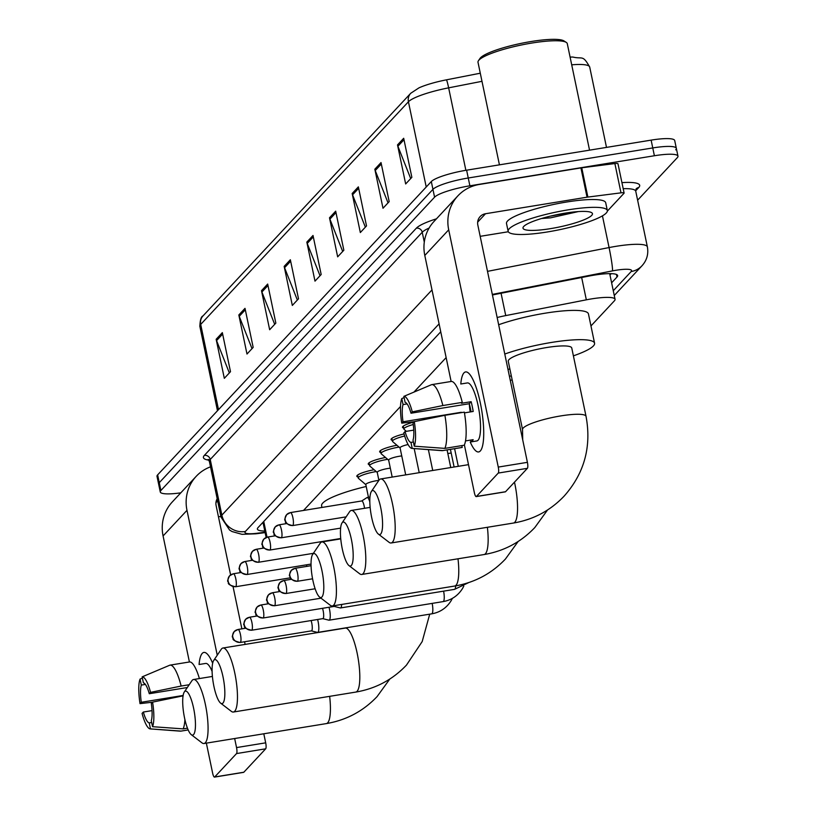 <?xml version="1.0" encoding="UTF-8"?>
<svg xmlns="http://www.w3.org/2000/svg" width="818" height="818" viewBox="0 0 818 818"><rect width="100%" height="100%" fill="white"/><g stroke="black" fill="none" stroke-linecap="round" stroke-linejoin="round"><path stroke-width="1.23" d="M358.018 477.017A16.217 2.873 -11.8 0 1 356.822 476.25A16.217 2.873 -11.8 0 1 374.102 469.736M369.439 464.788A16.217 2.873 -11.8 0 1 368.243 464.01A16.217 2.873 -11.8 0 1 385.513 457.497M380.851 452.548A16.217 2.873 -11.8 0 1 379.654 451.781A16.217 2.873 -11.8 0 1 396.934 445.258M392.272 440.309A16.217 2.873 -11.8 0 1 391.076 439.542A16.217 2.873 -11.8 0 1 404.072 433.929M403.683 428.08A16.217 2.873 -11.8 0 1 402.487 427.303A16.217 2.873 -11.8 0 1 413.877 422.088M446.137 357.599L413.949 392.098M400.523 406.485L303.519 510.452M590.964 325.942L614.43 300.779A30.399 5.389 168.2 0 0 615.064 299.306A30.399 5.389 168.2 0 0 586.332 299.828L505.739 315.595A30.399 5.389 168.2 0 0 497.15 317.517M180.809 492.835A30.399 5.389 -11.8 0 1 160.267 491.966A30.399 5.389 -11.8 0 1 160.901 490.493L434.573 197.179A30.399 5.389 -11.8 0 1 469.88 185.809L654.39 155.747A30.399 5.389 -11.8 0 1 677.969 156.156A30.399 5.389 -11.8 0 1 677.335 157.629L637.621 200.195M160.267 491.966L158.641 484.154A30.399 5.389 -11.8 0 1 159.265 482.681L432.937 189.367A30.399 5.389 -11.8 0 1 468.254 177.997L652.754 147.935A30.399 5.389 -11.8 0 1 676.333 148.344A30.399 5.389 -11.8 0 1 675.709 149.817M611.619 282.813L617.007 277.026A30.399 5.389 168.2 0 0 617.641 275.554A30.399 5.389 168.2 0 0 588.909 276.075L496.229 294.204A30.399 5.389 168.2 0 0 492.446 294.991M440.749 331.791L258.018 527.63A30.399 5.389 168.2 0 0 257.394 529.103A30.399 5.389 168.2 0 0 264.807 531.035M611.25 273.641L609.983 275.001M263.171 523.223A30.399 5.389 -11.8 0 1 262.149 523.203M676.333 148.344L674.707 140.532A30.399 5.389 -11.8 0 0 651.128 140.123L466.618 170.185A30.399 5.389 -11.8 0 0 431.311 181.555L157.639 474.869A30.399 5.389 -11.8 0 0 157.005 476.342L158.641 484.154A30.399 5.389 -11.8 0 1 159.265 482.681L432.937 189.367A30.399 5.389 -11.8 0 1 468.254 177.997L652.754 147.935A30.399 5.389 -11.8 0 1 676.333 148.344L677.969 156.156M410.728 93.272A10.133 9.673 43 0 0 408.427 101.769L200.696 324.419A10.133 9.673 -137 0 1 202.997 315.922L410.728 93.272L418.959 87.863A33.241 5.89 -11.8 0 1 446.434 79.837L480.289 73.211M570.095 57.086A33.241 5.89 -11.8 0 1 572.937 57.055C582.713 59.407 582.549 54.377 589.706 67.045A40.542 7.178 168.2 0 0 571.71 64.816M358.356 186.872L366.515 225.921L360.329 232.547L352.169 193.498L358.356 186.872M381.024 162.577L389.184 201.627L382.998 208.253L374.838 169.203L381.024 162.577M403.693 138.273L411.853 177.332L405.667 183.958L397.507 144.898L403.693 138.273M290.349 259.756L298.509 298.805L292.323 305.431L284.163 266.382L290.349 259.756M267.68 284.05L275.84 323.1L269.654 329.726L261.494 290.676L267.68 284.05M245.011 308.345L253.171 347.405L246.985 354.03L238.825 314.971L245.011 308.345M222.343 332.64L230.502 371.699L224.316 378.325L216.156 339.265L222.343 332.64M335.687 211.167L343.846 250.216L337.66 256.842L329.501 217.792L335.687 211.167M313.018 235.461L321.177 274.511L314.991 281.136L306.832 242.087L313.018 235.461M320.022 275.748L307.231 243.427A8.108 7.74 -137 0 1 306.832 242.087M342.691 251.453L329.899 219.122A8.108 7.74 -137 0 1 329.501 217.792M229.347 372.926L216.566 340.605A8.108 7.74 -137 0 1 216.156 339.265M252.016 348.632L239.234 316.31A8.108 7.74 -137 0 1 238.825 314.971M274.684 324.337L261.903 292.016A8.108 7.74 -137 0 1 261.494 290.676M297.353 300.042L284.572 267.721A8.108 7.74 -137 0 1 284.163 266.382M410.697 178.569L397.906 146.238A8.108 7.74 -137 0 1 397.507 144.898M388.029 202.864L375.237 170.533A8.108 7.74 -137 0 1 374.838 169.203M365.36 227.159L352.568 194.827A8.108 7.74 -137 0 1 352.169 193.498M199.071 664.513A40.542 9.724 80.7 0 1 202.24 653.388A40.542 9.724 80.7 0 1 208.61 655.607A40.542 9.724 80.7 0 1 212.66 663.245A40.542 9.724 80.7 0 0 203.887 652.427A40.542 9.724 80.7 0 0 202.24 653.388A40.542 9.724 80.7 0 0 199.071 664.513M210.523 466.833A40.542 38.691 43 0 0 196.187 476.342L172.281 501.966A40.542 38.691 43 0 0 163.079 535.954L189.408 661.977M196.187 476.342A40.542 38.691 43 0 0 186.985 510.33L217.251 655.208M206.361 743.143L212.649 773.204A5.072 1.217 -99.3 0 0 214.49 777.1A5.072 1.217 -99.3 0 0 214.694 776.977L243.825 772.233A5.072 1.217 80.7 0 1 243.621 772.356A5.072 1.217 80.7 0 1 243.386 772.304M236.535 753.572A5.072 1.217 -99.3 0 0 236.545 747.58L265.686 742.836A5.072 1.217 80.7 0 1 265.676 748.818L236.535 753.572L214.694 776.977M234.664 738.531L236.545 747.58M265.676 748.818L243.825 772.233M265.686 742.836L263.795 733.787M245.114 644.4L244.572 641.762M241.872 628.858L233.069 586.7M230.604 574.921L216.116 505.585A10.133 9.673 -137 0 1 217.189 498.745M218.467 516.833L220.88 516.434M151.667 722.499L149.234 722.887A20.266 4.857 80.7 0 1 143.344 712.038L152.036 710.627M183.13 695.464L141.299 702.273A20.266 4.857 80.7 0 1 141.33 685.075L145.379 684.421M199.776 664.39L205.676 663.429A29.387 7.045 80.7 0 1 212.107 671.425M189.244 662.018A33.446 8.016 80.7 0 1 189.49 661.966A33.446 8.016 80.7 0 1 199.398 678.562M149.285 693.725A20.266 4.857 80.7 0 0 143.395 682.866L142.138 676.864L169.817 665.187A33.446 8.016 80.7 0 1 170.062 665.126A33.446 8.016 80.7 0 1 181.146 686.046L150.553 692.365L149.285 693.725L187.302 687.529M189.183 684.738L181.146 686.046M184.899 719.605A33.446 8.016 80.7 0 1 183.13 728.879L152.547 726.691L151.289 720.678A20.266 4.857 80.7 0 0 151.32 703.48L152.588 702.13L183.181 695.811M187.445 728.173L183.13 728.879M142.393 678.091L140.072 679.073L141.33 685.075M141.299 702.273L140.031 703.633L152.516 702.202M140.031 703.633A26.35 6.319 80.7 0 1 140.072 679.073M142.138 676.864A26.35 6.319 80.7 0 1 150.553 692.365M152.588 702.13A26.35 6.319 80.7 0 1 152.547 726.691M149.234 722.887L150.481 728.899L181.064 731.087L188.171 729.932M181.064 731.087A33.446 8.016 80.7 0 1 180.819 731.139A33.446 8.016 80.7 0 1 180.359 731.159L150.185 728.899A26.35 6.319 80.7 0 1 142.076 713.398L143.344 712.038M193.559 734.574A22.301 5.348 -99.3 0 0 193.61 708.235A22.301 5.348 -99.3 0 0 184.592 691.619A22.301 5.348 -99.3 0 0 184.295 691.987A22.301 5.348 -99.3 0 0 183.805 713.961A22.301 5.348 -99.3 0 0 191.248 734.636A22.301 5.348 -99.3 0 0 193.559 734.574M184.295 691.987L191.841 680.811A32.434 7.771 80.7 0 1 192.261 680.269A32.434 7.771 80.7 0 1 193.569 679.502A32.434 7.771 80.7 0 1 205.952 707.335A32.434 7.771 80.7 0 1 205.318 742.754A32.434 7.771 80.7 0 1 203.999 743.521A32.434 7.771 80.7 0 1 201.944 742.836L191.248 734.636M222.946 703.081A22.301 5.348 -99.3 0 0 222.997 676.742A22.301 5.348 -99.3 0 0 213.979 660.126A22.301 5.348 -99.3 0 0 213.682 660.494A22.301 5.348 -99.3 0 0 213.191 682.457A22.301 5.348 -99.3 0 0 220.635 703.143A22.301 5.348 -99.3 0 0 222.946 703.081M213.682 660.494L221.228 649.308A32.434 7.771 80.7 0 1 221.647 648.776A32.434 7.771 80.7 0 1 222.956 648.009A32.434 7.771 80.7 0 1 235.339 675.842A32.434 7.771 80.7 0 1 234.705 711.261A32.434 7.771 80.7 0 1 233.386 712.028A32.434 7.771 80.7 0 1 231.33 711.343L220.635 703.143M321.944 507.457L321.597 505.78A55.736 9.867 -11.8 0 1 366.208 486.485M321.903 597.017A22.301 5.348 -99.3 0 0 321.955 570.678A22.301 5.348 -99.3 0 0 312.936 554.062A22.301 5.348 -99.3 0 0 312.64 554.43A22.301 5.348 -99.3 0 0 312.149 576.404A22.301 5.348 -99.3 0 0 319.593 597.079A22.301 5.348 -99.3 0 0 321.903 597.017M312.64 554.43L320.186 543.254A32.434 7.771 80.7 0 1 320.605 542.712A32.434 7.771 80.7 0 1 321.914 541.956A32.434 7.771 80.7 0 1 334.296 569.778A32.434 7.771 80.7 0 1 333.662 605.197A32.434 7.771 80.7 0 1 332.343 605.964A32.434 7.771 80.7 0 1 330.288 605.289L319.593 597.079M351.3 565.524A22.301 5.348 -99.3 0 0 351.341 539.185A22.301 5.348 -99.3 0 0 342.323 522.569A22.301 5.348 -99.3 0 0 342.026 522.937A22.301 5.348 -99.3 0 0 341.535 544.9A22.301 5.348 -99.3 0 0 348.979 565.586A22.301 5.348 -99.3 0 0 351.3 565.524M342.026 522.937L349.572 511.751A32.434 7.771 80.7 0 1 349.992 511.219A32.434 7.771 80.7 0 1 351.3 510.452A32.434 7.771 80.7 0 1 363.683 538.285A32.434 7.771 80.7 0 1 363.049 573.704A32.434 7.771 80.7 0 1 361.73 574.471A32.434 7.771 80.7 0 1 359.675 573.786L348.979 565.586M512.17 379.941A32.434 5.746 168.2 0 0 510.268 380.319M509.42 376.28A55.736 9.867 -11.8 0 1 511.322 375.891M380.687 534.031A22.301 5.348 -99.3 0 0 380.728 507.692A22.301 5.348 -99.3 0 0 371.709 491.066A22.301 5.348 -99.3 0 0 371.413 491.434A22.301 5.348 -99.3 0 0 370.922 513.407A22.301 5.348 -99.3 0 0 378.366 534.082A22.301 5.348 -99.3 0 0 380.687 534.031M371.413 491.434L378.959 480.258A32.434 7.771 80.7 0 1 379.378 479.726A32.434 7.771 80.7 0 1 380.687 478.959A32.434 7.771 80.7 0 1 393.069 506.792A32.434 7.771 80.7 0 1 392.435 542.211A32.434 7.771 80.7 0 1 391.116 542.978A32.434 7.771 80.7 0 1 389.061 542.293L378.366 534.082M571.751 347.987A32.434 5.746 168.2 0 0 546.608 347.548A32.434 5.746 168.2 0 0 508.264 361.249L522.538 429.593A32.434 5.746 168.2 0 1 523.213 428.019A32.434 5.746 168.2 0 1 560.882 415.892A32.434 5.746 168.2 0 1 586.036 416.331L571.751 347.987M504.778 354.041A55.736 9.867 -11.8 0 1 551.342 342.466A55.736 9.867 -11.8 0 1 594.574 343.223A55.736 9.867 -11.8 0 1 573.398 355.84M498.663 324.746A55.736 9.867 -11.8 0 1 545.228 313.182A55.736 9.867 -11.8 0 1 588.449 313.928L594.574 343.223M509.911 369.102A55.736 9.867 -11.8 0 1 507.958 369.255M311.372 630.882L317.456 632.406A9.121 2.188 -99.3 0 0 317.681 632.416A9.121 2.188 -99.3 0 0 318.049 632.202A9.121 2.188 -99.3 0 0 318.069 621.424A9.121 2.188 -99.3 0 0 317.609 619.492M311.28 630.862A6.585 1.575 -99.3 0 0 311.443 630.862A6.585 1.575 -99.3 0 0 311.719 630.709A6.585 1.575 -99.3 0 0 311.73 622.927A6.585 1.575 -99.3 0 0 311.096 620.545M322.783 618.643L328.867 620.167A9.121 2.188 -99.3 0 0 329.102 620.187A9.121 2.188 -99.3 0 0 329.47 619.962A9.121 2.188 -99.3 0 0 329.49 609.195A9.121 2.188 -99.3 0 0 329.02 607.253M322.701 618.623A6.585 1.575 -99.3 0 0 322.865 618.633A6.585 1.575 -99.3 0 0 323.13 618.48A6.585 1.575 -99.3 0 0 323.141 610.698A6.585 1.575 -99.3 0 0 322.517 608.316M447.835 453.55A9.121 1.616 -11.8 0 1 448.877 453.366A9.121 1.616 -11.8 0 1 451.199 453.06M334.204 606.404L340.288 607.938A9.121 2.188 -99.3 0 0 340.513 607.948A9.121 2.188 -99.3 0 0 340.881 607.733A9.121 2.188 -99.3 0 0 341.648 604.451M334.112 606.383A6.585 1.575 -99.3 0 0 334.286 606.394A6.585 1.575 -99.3 0 0 334.552 606.24A6.585 1.575 -99.3 0 0 334.879 605.555M365.932 484.757A9.121 1.616 -11.8 0 1 365.81 484.563A9.121 1.616 -11.8 0 1 376.587 480.708A9.121 1.616 -11.8 0 1 378.857 480.401M365.83 484.675L358.437 478.325A15.205 2.689 -11.8 0 1 358.223 477.998A15.205 2.689 -11.8 0 1 376.198 471.577A15.205 2.689 -11.8 0 1 376.239 471.567M306.883 566.383A6.585 1.575 -99.3 0 0 306.443 564.829M377.354 472.528A9.121 1.616 -11.8 0 1 377.221 472.323A9.121 1.616 -11.8 0 1 388.008 468.479A9.121 1.616 -11.8 0 1 390.329 468.162M377.251 472.436L369.848 466.086A15.205 2.689 -11.8 0 1 369.644 465.759A15.205 2.689 -11.8 0 1 387.609 459.338A15.205 2.689 -11.8 0 1 387.65 459.327M388.765 460.289A9.121 1.616 -11.8 0 1 388.642 460.094A9.121 1.616 -11.8 0 1 399.429 456.239A9.121 1.616 -11.8 0 1 401.74 455.923M388.662 460.197L381.27 453.847A15.205 2.689 -11.8 0 1 381.055 453.52A15.205 2.689 -11.8 0 1 399.031 447.098A15.205 2.689 -11.8 0 1 399.072 447.098M400.186 448.049A9.121 1.616 -11.8 0 1 400.063 447.855A9.121 1.616 -11.8 0 1 408.07 444.532M400.084 447.967L392.681 441.618A15.205 2.689 -11.8 0 1 392.476 441.291A15.205 2.689 -11.8 0 1 404.675 436.014M406.372 431.321L404.102 429.378A15.205 2.689 -11.8 0 1 403.887 429.051A15.205 2.689 -11.8 0 1 413.243 424.511M369.828 501.853A9.121 2.188 -99.3 0 0 367.18 497.518A9.121 2.188 -99.3 0 0 366.965 497.6L361.679 500.984M364.531 508.295A6.585 1.575 -99.3 0 0 364.163 506.035A6.585 1.575 -99.3 0 0 361.76 500.964A6.585 1.575 -99.3 0 0 361.607 501.025M480.278 450.994A40.542 9.724 80.7 0 1 470.238 442.017A40.542 9.724 80.7 0 0 478.642 451.945A40.542 9.724 80.7 0 0 480.278 450.994A40.542 9.724 80.7 0 0 482.119 447.436A40.542 9.724 80.7 0 0 481.71 410.37A40.542 9.724 80.7 0 0 470.33 375.104A40.542 9.724 80.7 0 0 463.959 372.885A40.542 9.724 80.7 0 1 465.606 371.924A40.542 9.724 80.7 0 1 481.076 406.72A40.542 9.724 80.7 0 1 480.278 450.994M460.79 384.01A40.542 9.724 80.7 0 1 463.959 372.885A40.542 9.724 80.7 0 0 460.79 384.01M587.876 197.077A5.072 0.9 168.2 0 0 587.048 197.189L580.923 167.905A5.072 0.9 -11.8 0 1 581.751 167.782L587.876 197.077L620.995 192.843A5.072 0.9 168.2 0 1 624.103 193.038A5.072 0.9 168.2 0 1 624.001 193.283L607.345 211.126M580.923 167.905L479.389 184.449A40.542 38.691 43 0 0 457.906 195.839A40.542 38.691 43 0 0 448.704 229.827L498.264 467.078L527.405 462.334L477.835 225.083A10.133 9.673 -137 0 1 485.503 213.733L587.048 197.189M581.751 167.782L614.88 163.559A5.072 0.9 -11.8 0 1 617.979 163.743L624.103 193.038M457.906 195.839L434 221.463A40.542 38.691 43 0 0 424.798 255.451L451.127 381.474M464.389 444.941L474.368 492.702A5.072 1.217 -99.3 0 0 476.209 496.598A5.072 1.217 -99.3 0 0 476.413 496.475L505.544 491.73A5.072 1.217 80.7 0 1 505.34 491.853A5.072 1.217 80.7 0 1 505.105 491.802M527.405 462.334A5.072 1.217 80.7 0 1 527.395 468.315L498.254 473.07L476.413 496.475M498.254 473.07A5.072 1.217 -99.3 0 0 498.264 467.078M527.395 468.315L505.544 491.73M480.186 236.33L508.305 231.75M413.387 441.996L410.953 442.385A20.266 4.857 80.7 0 1 405.063 431.536L413.755 430.125M404.112 397.589L401.791 398.57L403.049 404.573A20.266 4.857 80.7 0 0 403.018 421.771L461.28 412.282A20.266 4.857 -99.3 0 0 461.332 412.63M403.049 404.573L407.098 403.918M470.186 411.945A20.266 4.857 80.7 0 1 469.317 403.928M465.503 440.922L473.152 439.675A29.387 7.045 80.7 0 1 472.211 441.199A29.387 7.045 80.7 0 1 471.086 441.884L476.843 440.943A29.387 7.045 80.7 0 0 478.039 440.248A29.387 7.045 80.7 0 0 478.612 408.151A29.387 7.045 80.7 0 0 467.395 382.926L461.495 383.887M464.45 412.885L473.203 411.454A29.387 7.045 80.7 0 0 471.158 401.699L461.454 403.274L462.282 402.384L442.865 405.544L412.272 411.863L411.004 413.223L469.266 403.724A20.266 4.857 -99.3 0 1 471.045 411.812M450.963 381.515A33.446 8.016 80.7 0 1 451.209 381.464A33.446 8.016 80.7 0 1 462.282 402.384M464.327 412.149A33.446 8.016 80.7 0 1 464.266 445.207L444.849 448.376L414.266 446.188L413.008 440.176A20.266 4.857 80.7 0 0 413.039 422.988L414.307 421.628L444.9 415.309L464.327 412.149M411.004 413.223A20.266 4.857 80.7 0 0 405.114 402.364L403.857 396.362L431.536 384.685A33.446 8.016 80.7 0 1 431.781 384.624A33.446 8.016 80.7 0 1 442.865 405.544M444.9 415.309A33.446 8.016 80.7 0 1 444.849 448.376M403.018 421.771L401.75 423.131L414.235 421.699M401.75 423.131A26.35 6.319 80.7 0 1 401.791 398.57M403.857 396.362A26.35 6.319 80.7 0 1 412.272 411.863M414.307 421.628A26.35 6.319 80.7 0 1 414.266 446.188M410.953 442.385L412.2 448.397L442.783 450.585L462.211 447.415L461.833 445.606M442.783 450.585A33.446 8.016 80.7 0 1 442.538 450.636A33.446 8.016 80.7 0 1 442.078 450.657L411.904 448.397A26.35 6.319 80.7 0 1 403.795 432.896L405.063 431.536M470.708 440.074L471.086 441.884M471.158 401.699L469.266 403.724M499.43 164.837L478.009 62.301A45.603 8.078 -11.8 0 1 478.438 60.726L479.992 58.436A43.579 7.72 -11.8 0 1 531.097 41.524A43.579 7.72 -11.8 0 1 563.919 40.9L566.26 42.383A45.603 8.078 -11.8 0 1 567.283 43.651L589.543 150.164M478.438 60.726A45.603 8.078 -11.8 0 1 531.925 43.037A45.603 8.078 -11.8 0 1 566.26 42.383M568.029 209.868A50.675 8.978 -11.8 0 1 607.334 210.543A50.675 8.978 -11.8 0 1 547.426 231.954A50.675 8.978 -11.8 0 1 508.131 231.269A50.675 8.978 -11.8 0 1 568.029 209.868M508.131 231.269L506.495 223.457A50.675 8.978 -11.8 0 1 566.404 202.056A50.675 8.978 -11.8 0 1 605.698 202.741L607.334 210.543M541.588 218.498L550.534 217.844L578.367 211.576M550.514 228.641A35.471 6.278 -11.8 0 1 523.346 226.934A35.471 6.278 -11.8 0 1 564.941 213.181A35.471 6.278 -11.8 0 1 591.649 212.67A35.471 6.278 -11.8 0 1 550.514 228.641M549.993 216.218L572.222 212.148M263.744 521.495L267.026 537.181M501.066 293.263L505.739 315.595M581.659 277.486L586.332 299.828M613.275 290.738L631.199 271.525A20.266 3.589 168.2 0 0 615.903 270.277A20.266 3.589 168.2 0 0 612.467 270.891L492.324 294.408M487.508 271.351L609.073 247.568A40.542 7.178 -11.8 0 1 615.944 246.33A40.542 7.178 -11.8 0 1 647.375 246.872L635.75 191.228A40.542 7.178 168.2 0 0 623.193 188.682M602.447 215.85L609.073 247.568A20.266 1.421 78.9 0 1 612.467 270.891M621.925 182.618A45.603 8.078 -11.8 0 1 638.746 187.516L635.688 190.798M208.835 460.145A45.603 8.078 -11.8 0 1 204.357 455.391L416.362 228.171A45.603 8.078 -11.8 0 1 436.475 218.815M160.901 490.493L157.639 474.869M654.39 155.747L651.128 140.123M469.88 185.809L466.618 170.185M434.573 197.179L431.311 181.555M209.398 461.444L221.024 517.088A40.542 7.178 -11.8 0 1 221.862 515.125L210.236 459.481A40.542 7.178 168.2 0 0 209.398 461.444L208.13 459.44L209.878 459.9M424.297 242.128L422.231 232.261L210.236 459.481A5.072 4.836 43 0 0 204.357 455.391M429.102 228.048A40.542 7.178 168.2 0 0 422.231 232.261A5.072 4.836 43 0 0 416.362 228.171M439.092 323.856L245.359 531.495A20.266 19.346 -137 0 1 221.862 515.125L431.996 289.909M245.359 531.495A20.266 3.589 168.2 0 0 257.353 533.224L265.052 532.242M638.746 187.516A5.072 4.836 43 0 0 636.097 188.907L635.75 191.228M257.353 533.224A20.266 8.149 82.7 0 1 255.84 533.806L265.134 532.62M614.267 295.492L641.936 265.83A20.266 19.346 -137 0 1 631.199 271.525M616.475 274.459L617.007 277.026M446.434 79.837A10.133 0.716 78.9 0 1 448.642 87.843A40.542 7.178 168.2 0 0 408.427 101.769L426.229 186.995M218.498 409.634L200.696 324.419A40.542 7.178 168.2 0 0 199.858 326.372C200.103 320.042 201.146 316.556 202.997 315.922M481.976 81.319L448.642 87.843L465.871 170.308M313.314 236.903L307.231 243.427M290.646 261.198L284.572 267.721M267.977 285.492L261.903 292.016M245.308 309.787L239.234 316.31M222.639 334.081L216.566 340.605M335.983 212.608L329.899 219.122M358.652 188.314L352.568 194.827M381.321 164.019L375.237 170.533M403.99 139.725L397.906 146.238M186.985 510.33L163.079 535.954M217.629 500.841L215.952 502.641M389.808 679.032L377.078 696.609C363.223 711.179 346.321 720.177 326.362 723.593A32.434 7.771 -99.3 0 0 327.67 722.826A32.434 7.771 -99.3 0 0 329.654 696.343M429.716 614.165L422.19 641.568L406.464 665.116C392.609 679.686 375.707 688.684 355.748 692.089A32.434 7.771 -99.3 0 0 357.057 691.333A32.434 7.771 -99.3 0 0 357.691 655.913A32.434 7.771 -99.3 0 0 345.319 628.081L222.956 648.009M518.152 541.475L505.422 559.052C491.567 573.622 474.665 582.62 454.706 586.036A32.434 7.771 -99.3 0 0 456.015 585.269A32.434 7.771 -99.3 0 0 457.998 558.786M547.539 509.982L534.808 527.559C520.954 542.13 504.052 551.127 484.092 554.543A32.434 7.771 -99.3 0 0 485.401 553.776A32.434 7.771 -99.3 0 0 487.385 527.293M586.036 416.331C591.649 446.659 584.369 473.244 564.195 496.056C550.34 510.636 533.438 519.624 513.479 523.039A32.434 7.771 -99.3 0 0 514.788 522.273A32.434 7.771 -99.3 0 0 514.471 482.17M239.827 642.396A6.585 1.575 -99.3 0 0 240.175 642.478A6.585 1.575 -99.3 0 0 240.441 642.324A6.585 1.575 -99.3 0 0 240.564 635.126A6.585 1.575 -99.3 0 0 238.048 629.471A6.585 1.575 -99.3 0 0 237.782 629.635A6.585 6.288 -137 0 0 232.803 637.007A6.585 6.288 43 0 0 240.441 642.324M452.385 598.367L451.147 600.688C446.546 607.979 440.053 612.365 431.689 613.848A9.121 2.188 -99.3 0 0 432.057 613.633A9.121 2.188 -99.3 0 0 432.17 613.49A9.121 2.188 -99.3 0 0 432.18 603.387M251.249 630.157A6.585 1.575 -99.3 0 0 251.586 630.238A6.585 1.575 -99.3 0 0 251.852 630.085A6.585 1.575 -99.3 0 0 251.985 622.897A6.585 1.575 -99.3 0 0 249.47 617.242A6.585 1.575 -99.3 0 0 249.204 617.396A6.585 6.288 -137 0 0 244.214 624.768A6.585 6.288 43 0 0 251.852 630.085M463.806 586.128L462.559 588.449C457.957 595.739 451.475 600.126 443.1 601.608A9.121 2.188 -99.3 0 0 443.468 601.394A9.121 2.188 -99.3 0 0 443.581 601.25A9.121 2.188 -99.3 0 0 443.601 591.148M262.66 617.917A6.585 1.575 -99.3 0 0 263.007 618.009A6.585 1.575 -99.3 0 0 263.273 617.856A6.585 1.575 -99.3 0 0 263.396 610.657A6.585 1.575 -99.3 0 0 260.881 605.003A6.585 1.575 -99.3 0 0 260.615 605.156A6.585 6.288 -137 0 0 255.635 612.529A6.585 6.288 43 0 0 263.273 617.856M468.755 582.569L454.522 589.369A9.121 2.188 -99.3 0 0 454.89 589.154A9.121 2.188 -99.3 0 0 455.002 589.011A9.121 2.188 -99.3 0 0 455.646 585.872M274.081 605.688A6.585 1.575 -99.3 0 0 274.419 605.77A6.585 1.575 -99.3 0 0 274.684 605.617A6.585 1.575 -99.3 0 0 274.817 598.418A6.585 1.575 -99.3 0 0 272.302 592.764A6.585 1.575 -99.3 0 0 272.036 592.927A6.585 6.288 -137 0 0 267.046 600.3A6.585 6.288 43 0 0 274.684 605.617M285.492 593.449A6.585 1.575 -99.3 0 0 285.84 593.531A6.585 1.575 -99.3 0 0 286.106 593.377A6.585 1.575 -99.3 0 0 286.239 586.189A6.585 1.575 -99.3 0 0 283.723 580.535A6.585 1.575 -99.3 0 0 283.457 580.688A6.585 6.288 -137 0 0 278.468 588.06A6.585 6.288 43 0 0 286.106 593.377M296.914 581.209A6.585 1.575 -99.3 0 0 297.251 581.301A6.585 1.575 -99.3 0 0 297.517 581.148A6.585 1.575 -99.3 0 0 297.65 573.95A6.585 1.575 -99.3 0 0 295.134 568.295A6.585 1.575 -99.3 0 0 294.869 568.449A6.585 6.288 -137 0 0 289.879 575.821A6.585 6.288 43 0 0 297.517 581.148M235.175 586.68A6.585 1.575 -99.3 0 0 235.512 586.762A6.585 1.575 -99.3 0 0 235.788 586.608A6.585 1.575 -99.3 0 0 235.911 579.41A6.585 1.575 -99.3 0 0 233.396 573.755A6.585 1.575 -99.3 0 0 233.13 573.919A6.585 6.288 -137 0 0 228.15 581.291A6.585 6.288 43 0 0 235.788 586.608M246.596 574.44A6.585 1.575 -99.3 0 0 246.934 574.522A6.585 1.575 -99.3 0 0 247.2 574.369A6.585 1.575 -99.3 0 0 247.333 567.181A6.585 1.575 -99.3 0 0 244.817 561.526A6.585 1.575 -99.3 0 0 244.551 561.68A6.585 6.288 -137 0 0 239.562 569.052A6.585 6.288 43 0 0 247.2 574.369M258.007 562.201A6.585 1.575 -99.3 0 0 258.355 562.293A6.585 1.575 -99.3 0 0 258.621 562.14A6.585 1.575 -99.3 0 0 258.744 554.941A6.585 1.575 -99.3 0 0 256.228 549.287A6.585 1.575 -99.3 0 0 255.962 549.44A6.585 6.288 -137 0 0 250.983 556.813A6.585 6.288 43 0 0 258.621 562.14M269.429 549.972A6.585 1.575 -99.3 0 0 269.766 550.054A6.585 1.575 -99.3 0 0 270.032 549.9A6.585 1.575 -99.3 0 0 270.165 542.702A6.585 1.575 -99.3 0 0 267.65 537.048A6.585 1.575 -99.3 0 0 267.384 537.211A6.585 6.288 -137 0 0 262.394 544.583A6.585 6.288 43 0 0 270.032 549.9M280.84 537.733A6.585 1.575 -99.3 0 0 281.188 537.815A6.585 1.575 -99.3 0 0 281.453 537.661A6.585 1.575 -99.3 0 0 281.576 530.473A6.585 1.575 -99.3 0 0 279.061 524.819A6.585 1.575 -99.3 0 0 278.795 524.972A6.585 6.288 -137 0 0 273.815 532.344A6.585 6.288 43 0 0 281.453 537.661M292.261 525.493A6.585 1.575 -99.3 0 0 292.599 525.585A6.585 1.575 -99.3 0 0 292.864 525.422A6.585 1.575 -99.3 0 0 292.997 518.234A6.585 1.575 -99.3 0 0 290.482 512.579A6.585 1.575 -99.3 0 0 290.216 512.733A6.585 6.288 -137 0 0 285.226 520.105A6.585 6.288 43 0 0 292.864 525.422M448.704 229.827L424.798 255.451M485.503 213.733L477.671 222.138M620.995 192.843L614.88 163.559M262.977 522.313L266.147 537.487M609.696 273.621L615.064 299.306M221.024 517.088L229.602 530.054L232.056 531.547L241.975 534.328L255.84 533.806M641.936 265.83C646.833 260.431 648.643 254.112 647.375 246.872M589.706 67.045L606.496 147.393M199.858 326.372L217.476 410.728M214.49 777.1L243.621 772.356M170.062 665.126L189.49 661.966M180.819 731.139L188.171 729.942M212.414 676.435L193.569 679.502M326.362 723.593L203.999 743.521M355.748 692.089L233.386 712.028M348.1 627.457L345.319 628.081M340.758 538.878L321.914 541.956M454.706 586.036L332.343 605.964M454.593 448.673L458.284 466.321M370.145 507.385L351.3 510.452M484.092 554.543L361.73 574.471M522.712 439.869L522.538 429.593M468.509 464.655L380.687 478.959M513.479 523.039L391.116 542.978M311.443 630.862L240.175 642.478C229.449 639.942 234.296 637.846 232.66 637.304C231.842 637.222 232.394 635.289 234.296 631.486L238.048 629.471L245.707 628.224M431.689 613.848L317.681 632.416M322.865 618.633L251.586 630.238C240.86 627.703 245.707 625.606 244.071 625.064C243.263 624.993 243.805 623.05 245.707 619.246L249.47 617.242L257.118 615.995M443.1 601.608L329.102 620.187M334.286 606.394L263.007 618.009C252.281 615.463 257.128 613.377 255.492 612.835C254.674 612.754 255.226 610.811 257.128 607.007L260.881 605.003L268.539 603.756M454.522 589.369L340.513 607.948M321.024 598.183L274.419 605.77C263.703 603.234 268.539 601.138 266.913 600.596C266.095 600.514 266.637 598.582 268.549 594.778L272.302 592.764L279.961 591.516M450.421 449.358L454.102 466.996M315.124 588.766L285.84 593.531C275.114 590.995 279.961 588.899 278.325 588.357C277.517 588.285 278.059 586.342 279.961 582.539L283.723 580.535L291.372 579.287M312.568 578.807L297.251 581.301C286.535 578.755 291.372 576.67 289.746 576.117C288.928 576.046 289.47 574.103 291.382 570.299L295.134 568.295L311.075 565.698M290.349 577.825L235.512 586.762C224.797 584.226 229.643 582.13 228.007 581.588C227.189 581.506 227.741 579.573 229.643 575.77L233.396 573.755L241.054 572.508M365.81 484.563L368.468 497.303M358.223 477.998L357.609 475.064M311.044 564.083L246.934 574.522C236.208 571.986 241.054 569.89 239.418 569.348C238.611 569.277 239.153 567.334 241.054 563.53L244.817 561.526L252.465 560.279M377.221 472.323L378.898 480.34M369.644 465.759L369.03 462.824M313.386 553.326L258.355 562.293C247.629 559.747 252.476 557.661 250.84 557.109C250.022 557.038 250.574 555.095 252.476 551.291L256.228 549.287L263.887 548.04M388.642 460.094L392.19 477.088M381.055 453.52L380.442 450.595M340.717 538.5L269.766 550.054C259.04 547.518 263.887 545.422 262.251 544.88C261.443 544.798 261.985 542.866 263.887 539.062L267.65 537.048L275.298 535.8M400.063 447.855L405.708 474.88M392.476 441.291L391.863 438.356M340.625 528.131L281.188 537.815C270.461 535.279 275.308 533.183 273.672 532.641C272.854 532.569 273.406 530.626 275.308 526.823L279.061 524.819L286.719 523.571M414.184 448.571L419.215 472.681M403.887 429.051L403.284 426.117M346.126 516.864L292.599 525.585C281.883 523.039 286.719 520.943 285.093 520.401C284.275 520.33 284.817 518.387 286.729 514.583L290.482 512.579L361.76 500.964M447.068 449.9L450.759 467.548M369.971 497.058L367.18 497.518M428.376 449.634L432.732 470.483M476.209 496.598L505.34 491.853M431.781 384.624L451.209 381.464M442.538 450.636L461.966 447.477"/></g></svg>
